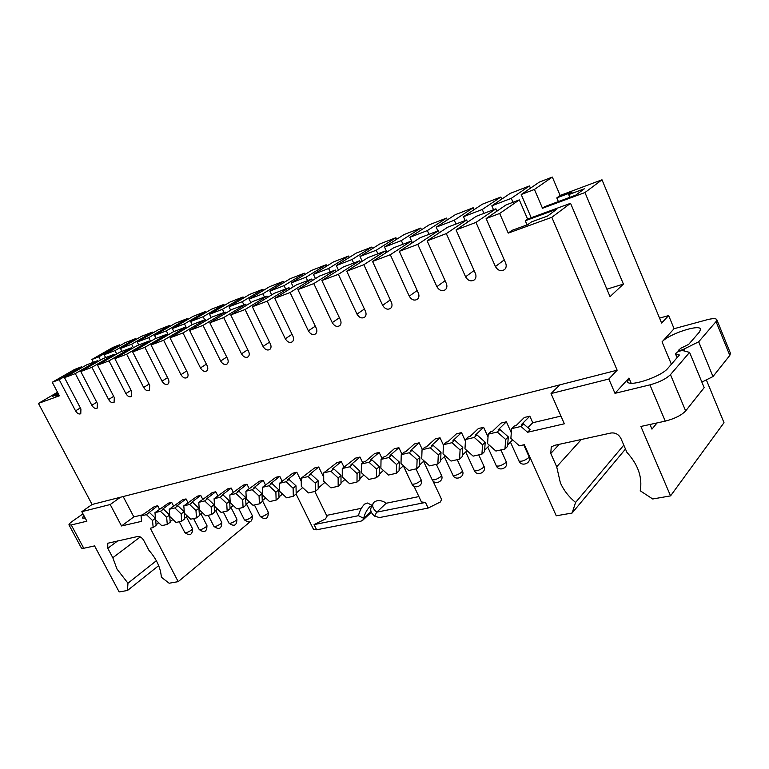 <?xml version="1.0" encoding="UTF-8"?>
<svg xmlns="http://www.w3.org/2000/svg" width="769" height="769" viewBox="0 0 769 769"><rect width="100%" height="100%" fill="white"/><g stroke="black" fill="none" stroke-linecap="round" stroke-linejoin="round"><path stroke-width="1.15" d="M296.055 493.986L313.531 529.399L316.626 529.793L361.046 521.142L362.795 520.209L363.67 518.335L358.469 515.691L314.069 524.612L325.441 518.96L326.998 516.307L314.838 491.478M432.87 480.788L441.589 499.427L440.377 501.974L428.141 508.078L379.425 517.566L374.686 516.172C371.1 513.25 369.947 510.308 371.225 507.367L373.023 503.666M82.975 513.846L72.382 521.286C69.902 523.055 68.768 524.256 68.989 524.91L71.267 524.967L83.763 548.268L94.577 545.903L119.157 591.938L127.481 590.486L127.962 583.2L117.003 569.079L112.812 557.736L140.256 536.925M508.232 233.103L512.048 230.335L527.813 224.606L531.552 221.876L547.595 216.031L556.814 209.197L525.265 220.751L527.592 219.069L519.315 199.892L505.944 204.987L486.133 218.579L499.677 213.465L508.232 233.103L551.815 217.31L617.142 370.197L608.827 379.021L551.037 393.565L564.35 423.786L527.553 432.274L520.949 426.449L511.625 428.65L510.876 438.301L519.354 445.809L524.323 444.703L556.256 515.797L572.098 513.038L575.596 502.455C568.849 496.899 563.783 490.391 560.399 482.922L556.689 466.783L581.364 439.474M302.678 487.623L296.161 493.064M279.387 483.336L292.806 473.214L296.824 472.253L287.673 479.702L289.029 479.385L296.007 485.854L296.18 493.881L293.306 496.284L286.558 497.793L279.637 491.343L279.387 483.336L286.126 481.75L293.114 488.248L293.306 496.284M282.531 494.044L278.993 496.957M262.431 487.325L275.869 477.299L279.791 476.347L270.592 483.739L271.909 483.432L278.772 489.834L279.022 497.735L276.129 500.119L269.554 501.59L262.738 495.217L262.431 487.325L268.996 485.777L275.879 492.198L276.129 500.119M265.68 497.966L262.258 500.754M245.907 491.218L259.355 481.269L263.181 480.346L253.953 487.681L255.231 487.383L261.989 493.698L262.287 501.494L259.384 503.858L252.972 505.291L246.272 498.994L245.907 491.218L252.299 489.709L259.076 496.053L259.384 503.858M249.252 501.792L245.945 504.454M229.806 495.015L243.254 485.143L246.984 484.249L237.717 491.526L238.976 491.228L245.628 497.476L245.984 505.156L243.071 507.502L236.814 508.895L230.219 502.676L229.806 495.015L236.035 493.544L242.696 499.812L243.071 507.502M233.228 505.512L230.037 508.059M214.09 498.706L227.547 488.93L231.181 488.046L221.895 495.274L223.116 494.986L229.671 501.157L230.075 508.722L227.153 511.058L221.059 512.414L214.561 506.262L214.09 498.706L220.174 497.274L226.73 503.474L227.153 511.058M217.598 509.145L214.522 511.568M198.767 502.32L212.225 492.612L215.772 491.756L206.457 498.927L207.649 498.648L214.099 504.743L214.561 512.212L211.638 514.519L205.688 515.845L199.277 509.77L198.767 502.32L204.698 500.917L211.158 507.04L211.638 514.519M202.353 512.683L199.382 514.999M183.81 505.839L197.268 496.216L200.728 495.38L191.394 502.493L192.558 502.215L198.911 508.251L199.421 515.615L196.489 517.902L190.683 519.2L184.368 513.183L183.81 505.839L189.597 504.474L195.97 510.529L196.489 517.902M187.463 516.134L184.598 518.344M169.218 509.28L182.657 499.735L186.04 498.918L176.697 505.973L177.831 505.704L184.089 511.664L184.647 518.931L181.705 521.199L176.034 522.468L169.824 516.528L169.218 509.28L174.861 507.944L181.138 513.932L181.705 521.199M172.929 519.498L170.17 521.603M154.963 512.635L168.392 503.166L171.698 502.368L162.336 509.376L163.451 509.107L169.622 515.009L170.218 522.17L167.277 524.429L161.74 525.66L155.607 519.786L154.963 512.635L160.481 511.337L166.662 517.249L167.277 524.429M158.731 522.776L156.078 524.794M155.626 519.796L156.126 525.333L153.175 527.572L150.291 528.216L178.197 581.652L249.665 522.151M512.644 439.868L507.684 444.867M497.264 432.034L499.898 429.458L508.299 436.888L507.559 446.404L504.954 449.029L495.899 451.047L487.575 443.646L488.219 434.158L497.264 432.034L505.685 439.493L504.954 449.029M489.517 445.376L484.672 450.134M474.281 437.446L476.953 434.889L485.191 442.223L484.576 451.566L481.932 454.171L473.137 456.132L464.976 448.836L465.505 439.512L474.281 437.446L482.538 444.799L481.932 454.171M467.062 450.701L462.332 455.248M451.98 442.694L454.69 440.166L462.775 447.395L462.256 456.575L459.583 459.16L451.038 461.064L443.031 453.864L443.463 444.703L451.98 442.694L460.083 449.952L459.583 459.16M445.251 455.863L440.647 460.198M430.323 447.798L433.062 445.28L441.002 452.412L440.589 461.448L437.878 464.005L429.583 465.86L421.72 458.757L422.046 449.74L430.323 447.798L438.282 454.95L437.878 464.005M424.055 460.862L419.576 465.005M409.291 452.749L412.059 450.25L419.855 457.286L419.538 466.177L416.788 468.715L408.733 470.513L401.005 463.505L401.255 454.642L409.291 452.749L417.106 459.814L416.788 468.715M403.456 465.716L399.101 469.667M388.845 457.555L391.652 455.085L399.303 462.034L399.073 470.772L396.304 473.291L388.47 475.04L380.876 468.119L381.039 459.401L388.845 457.555L396.525 464.534L396.304 473.291M383.414 470.436L379.194 474.204M368.976 462.236L371.802 459.785L379.328 466.639L379.175 475.242L376.387 477.732L368.764 479.433L361.305 472.608L361.382 464.024L368.976 462.236L376.522 469.119L376.387 477.732M363.929 475.011L359.834 478.606M349.655 466.793L352.5 464.351L359.892 471.118L359.825 479.587L357.008 482.057L349.597 483.711L342.263 476.972L342.263 468.532L349.655 466.793L357.066 473.579L357.008 482.057M344.964 479.452L340.994 482.884M330.853 471.214L333.717 468.802L340.994 475.482L340.994 483.816L338.158 486.268L330.949 487.882L323.739 481.221L323.662 472.906L330.853 471.214L338.139 477.924L338.158 486.268M324.951 482.336L318.212 488.065M301.16 478.203L314.54 467.985L318.693 466.985L309.609 474.511L311.003 474.175L318.126 480.75L318.222 488.93L315.357 491.362L308.388 492.919L301.323 486.364L301.16 478.203L308.119 476.569L315.252 483.172L315.357 491.362M318.693 466.985L323.701 477.261M342.263 468.532L355.566 458.113L359.979 457.046L351.02 464.707L352.5 464.351M359.979 457.046L362.747 462.842M361.382 464.024L364.218 461.583L365.727 461.227L374.638 453.518L379.165 452.432L370.274 460.141L371.802 459.785M379.165 452.432L382.058 458.507M381.039 459.401L383.846 456.93L385.404 456.565L394.237 448.808L398.89 447.683L390.075 455.459L391.652 455.085M398.89 447.683L401.899 454.056M401.255 454.642L404.033 452.153L405.638 451.778L414.385 443.953L419.182 442.8L410.444 450.634L412.059 450.25M419.182 442.8L422.306 449.5M422.046 449.74L424.805 447.241L426.449 446.847L435.11 438.964L440.041 437.782L431.409 445.674L433.062 445.28M440.041 437.782L443.444 445.107M443.463 444.703L446.183 442.175L447.875 441.771L456.44 433.831L461.515 432.611L452.979 440.57L454.69 440.166M461.515 432.611L465.418 441.108M465.505 439.512L468.196 436.965L469.946 436.552L478.395 428.544L483.614 427.295L475.194 435.312L476.953 434.889M483.614 427.295L488.027 436.984M488.219 434.158L490.872 431.592L492.669 431.169L501.004 423.104L506.386 421.806L498.081 429.89L499.898 429.458M506.386 421.806L511.308 432.745M323.662 472.906L337.005 462.582L341.301 461.544L332.275 469.138L333.717 468.802M341.301 461.544L343.964 467.081M511.625 428.65L514.24 426.064L516.095 425.622L524.295 417.5L529.841 416.164L521.68 424.305L523.545 423.863L520.949 426.449M529.841 416.164L532.763 422.729L527.87 427.67M279.791 476.347L282.136 481.106M263.181 480.346L265.468 484.96M246.984 484.249L249.262 488.796M231.181 488.046L233.449 492.535M215.772 491.756L218.021 496.188M200.728 495.38L202.949 499.735M186.04 498.918L188.194 503.109M171.698 502.368L173.784 506.415M296.824 472.253L301.217 481.192M142.448 514.874L133.835 516.903L121.512 525.967L110.207 504.531L81.822 511.673L92.088 504.493L38.45 403.398L57.502 392.238M141.044 515.912L154.463 506.521L157.693 505.742L146.427 514.644L141.044 515.912L141.573 521.344L121.512 525.967M157.693 505.742L159.712 509.645M361.343 508.319L326.556 515.403M71.267 524.967L86.887 521.19L81.822 511.673M83.85 515.49L82.293 517.998L85.263 518.123M674.096 328.709L662.051 341.878C668.328 334.246 699.367 323.855 700.588 329.113L699.521 331.92L688.697 344.349L680.825 348.261L678.643 350.164C679.392 350.702 681.18 350.347 683.997 349.088L698.685 341.782L716.045 321.577L716.775 319.616C715.891 318.27 712.603 318.328 706.913 319.798L674.096 328.709L668.646 315.569L661.609 323.028L602.002 179.792L584.959 192.538L542.491 208.264L544.712 206.659L575.798 195.124L584.305 188.818L568.724 194.624L572.049 192.183L556.804 197.883L560.149 195.461L602.002 179.792M551.815 217.31L570.55 203.304L610.038 296.623L623.409 284.097L584.959 192.538M631.166 383.212L628.965 378.04L614.979 393.334L608.827 379.021M628.965 378.04L627.504 381.655C628.581 387.489 661.129 376.868 667.79 368.361L679.412 355.009L675.451 353.798C676.778 351.971 679.19 350.895 682.699 350.577L689.582 352.385L670.462 374.638L685.65 410.944C681.392 415.337 674.596 418.74 665.252 421.133L640.885 426.459L670.558 495.88L724.004 422.681L706.336 379.876M657.053 422.931L651.958 429.14L649.968 424.478M83.763 548.268L81.437 548.105L68.989 524.91M716.775 319.616L730.463 353.307L729.81 355.393L712.978 376.56L701.866 382.106M712.978 376.56L698.685 341.782M486.133 218.579L505.637 263.046C506.627 265.632 506.3 267.785 504.637 269.506C501.071 271.707 497.995 270.717 495.419 266.555L475.973 222.414L495.918 208.812L476.242 216.31L456.055 229.921L475.973 222.414M456.055 229.921L475.396 273.437C476.396 276.013 476.078 278.138 474.444 279.801C471.022 281.848 468.071 280.848 465.581 276.811L446.299 233.603L466.591 219.992L447.664 227.211L427.141 240.832L446.299 233.603M427.141 240.832L446.318 283.434C447.327 285.991 447.029 288.077 445.414 289.702C442.137 291.605 439.291 290.595 436.879 286.674L417.759 244.379L438.368 230.748L420.143 237.708L399.332 251.328L417.759 244.379M399.332 251.328L418.346 293.047C419.355 295.584 419.067 297.641 417.48 299.218C414.347 300.996 411.598 299.987 409.252 296.171L390.296 254.731L411.194 241.12L393.622 247.81L372.552 261.431L390.296 254.731M372.552 261.431L391.402 302.304C392.421 304.832 392.152 306.85 390.585 308.369C387.576 310.051 384.923 309.032 382.635 305.322L363.852 264.709L384.99 251.107L368.043 257.567L346.761 271.159L363.852 264.709M346.761 271.159L365.438 311.234C366.457 313.733 366.207 315.723 364.679 317.193C361.776 318.77 359.219 317.751 356.989 314.137L338.37 274.331L359.719 260.739L343.368 266.968L321.884 280.541L338.37 274.331M321.884 280.541L340.398 319.837C341.417 322.317 341.186 324.268 339.687 325.7C336.899 327.181 334.419 326.162 332.246 322.634L313.79 283.598L335.332 270.034L319.548 276.052L297.891 289.596L313.79 283.598M297.891 289.596L316.242 328.142C317.261 330.593 317.039 332.516 315.578 333.9C312.896 335.303 310.493 334.284 308.369 330.843L290.086 292.547L311.791 279.012L296.526 284.828L274.735 298.334L290.086 292.547M274.735 298.334L292.912 336.159C293.941 338.591 293.729 340.475 292.297 341.821C289.721 343.147 287.385 342.128 285.309 338.773L267.189 301.179L289.029 287.693L274.283 293.316L252.367 306.773L267.189 301.179M252.367 306.773L270.371 343.906C271.399 346.31 271.217 348.165 269.813 349.472C267.324 350.722 265.065 349.712 263.027 346.425L245.071 309.523L267.026 296.075L252.761 301.515L230.738 314.934L245.071 309.523M230.738 314.934L248.589 351.395C249.617 353.769 249.444 355.595 248.079 356.864C245.676 358.046 243.475 357.037 241.485 353.836L223.692 317.587L245.744 304.188L231.94 309.455L209.831 322.817L223.692 317.587M209.831 322.817L227.518 358.633C228.537 360.988 228.383 362.776 227.047 364.016C224.731 365.14 222.597 364.131 220.645 360.997L203.016 325.393L225.144 312.041L211.783 317.145L189.607 330.449L203.016 325.393M189.607 330.449L207.121 365.64C208.149 367.967 208.005 369.735 206.707 370.927C204.458 372.004 202.382 371.004 200.469 367.928L183.003 332.939L205.198 319.644L192.25 324.585L170.016 337.841L183.003 332.939M170.016 337.841L187.376 372.427C188.395 374.734 188.27 376.464 187.002 377.627C184.829 378.646 182.811 377.656 180.936 374.647L163.634 340.254L185.867 327.017L173.313 331.804L151.051 345.002L163.634 340.254M151.051 345.002L168.248 379.002C169.267 381.28 169.161 382.981 167.911 384.116C165.816 385.086 163.845 384.096 162.009 381.145L144.86 347.338L167.133 334.159L154.963 338.802L132.672 351.933L144.86 347.338M132.672 351.933L149.715 385.375L149.417 390.402C147.379 391.325 145.466 390.344 143.659 387.461L126.674 354.201L148.965 341.09L137.151 345.589L114.85 358.662L126.674 354.201M114.85 358.662L131.73 391.556L131.48 396.506C129.509 397.381 127.635 396.41 125.856 393.574L109.025 360.853L131.336 347.809L119.868 352.183L97.557 365.179L109.025 360.853M97.557 365.179L114.293 397.554L114.072 402.418C112.159 403.254 110.332 402.293 108.592 399.505L91.915 367.313L114.216 354.336L103.084 358.575L80.783 371.514L91.915 367.313M80.783 371.514L97.355 403.369L97.182 408.156C95.327 408.964 93.539 408.003 91.828 405.273L75.304 373.58L97.596 360.671L86.782 364.794L64.5 377.656L75.304 373.58M64.5 377.656L80.918 409.021L80.774 413.732C78.976 414.501 77.236 413.549 75.545 410.867L59.175 379.665L81.456 366.823L74.535 369.466L52.263 382.27L59.175 379.665M527.592 219.069L570.55 203.304M58.675 394.459L55.887 396.102L58.953 394.987M57.983 393.142L52.455 396.391L58.531 394.18M38.45 403.398L59.386 395.804L52.263 382.27M527.053 224.884L525.265 220.751M499.677 213.465L519.315 199.892M496.947 211.167L495.918 208.812M467.562 222.174L466.591 219.992M439.282 232.776L438.368 230.748M412.049 243.004L411.194 241.12M385.798 252.866L384.99 251.107M360.488 262.392L359.719 260.739M336.063 271.592L335.332 270.034M312.474 280.474L311.791 279.012M289.692 289.067L289.029 287.693M267.66 297.382L267.026 296.075M246.349 305.428L245.744 304.188M225.721 313.214L225.144 312.041M205.746 320.76L205.198 319.644M186.396 328.075L185.867 327.017M167.642 335.169L167.133 334.159M149.455 342.051L148.965 341.09M131.797 348.722L131.336 347.809M114.668 355.211L114.216 354.336M98.028 361.507L97.596 360.671M81.87 367.63L81.456 366.823M112.755 347.482L91.915 359.469L98.836 356.806L119.685 344.8L112.755 347.482M104.171 354.759L125.02 342.734L135.834 338.543L114.994 350.606L104.171 354.759L105.632 357.604M120.473 348.492L141.313 336.409L152.445 332.102L131.614 344.214L120.473 348.492L121.954 351.385M137.257 342.051L158.078 329.911L169.526 325.479L148.715 337.649L137.257 342.051L138.747 344.983M154.531 335.409L175.332 323.23L187.107 318.664L166.325 330.881L154.531 335.409L156.03 338.389M172.314 328.574L193.086 316.347L205.208 311.647L184.473 323.903L172.314 328.574L173.832 331.602M190.645 321.538L211.36 309.253L223.856 304.418L203.17 316.722L190.645 321.538L192.183 324.624M209.533 314.281L230.191 301.957L243.071 296.969L222.452 309.311L209.533 314.281L211.139 317.53M229.018 306.793L249.608 294.431L262.873 289.288L242.341 301.669L229.018 306.793L230.69 310.215M249.118 299.074L269.611 286.674L283.309 281.367L262.873 293.787L249.118 299.074L250.867 302.678M269.861 291.095L290.259 278.666L304.389 273.197L284.069 285.635L269.861 291.095L271.688 294.902M291.288 282.867L311.57 270.409L326.152 264.757L305.966 277.224L291.288 282.867L293.21 286.885M313.435 274.36L333.563 261.883L348.636 256.039L328.603 268.525L313.435 274.36L315.444 278.618M336.322 265.565L356.297 253.068L371.879 247.032L352.019 259.528L336.322 265.565L338.437 270.092M360.007 256.462L379.799 243.956L395.91 237.717L376.252 250.223L360.007 256.462L362.228 261.277M384.519 247.041L404.1 234.535L420.768 228.076L401.341 240.582L384.519 247.041L386.865 252.184M409.906 237.294L429.256 224.788L446.51 218.088L427.333 230.594L409.906 237.294L412.386 242.783M436.215 227.182L455.296 214.686L473.175 207.755L454.287 220.232L436.215 227.182L437.897 230.94M463.496 216.695L482.288 204.227L500.821 197.037L482.259 209.495L463.496 216.695L465.187 220.53M491.814 205.823L510.26 193.375L529.495 185.925L511.289 198.335L491.814 205.823L493.515 209.726M127.481 590.486L158.674 565.628M556.689 466.783L550.767 453.489L551.238 447.212L554.218 445.414L610.971 433.005C615.354 432.505 618.67 434.331 620.929 438.474L626.937 452.393C638.107 464.563 642.548 477.366 640.241 490.795L652.727 498.985L670.558 495.88M689.582 352.385L704.164 387.653L685.65 410.944M133.835 516.903L123.165 496.543M551.037 393.565L559.774 384.875L120.483 497.235L110.207 504.531M560.947 416.077L532.763 422.729M92.088 504.493L120.483 497.235M617.142 370.197L559.774 384.875M120.079 345.579L119.685 344.8M136.248 339.35L135.834 338.543M152.868 332.948L152.445 332.102M169.968 326.364L169.526 325.479M187.569 319.596L187.107 318.664M205.688 312.618L205.208 311.647M224.356 305.437L223.856 304.418M243.59 298.045L243.071 296.969M263.421 290.422L262.873 289.288M283.876 282.559L283.309 281.367M304.985 274.456L304.389 273.197M326.777 266.084L326.152 264.757M349.299 257.452L348.636 256.039M372.561 248.531L371.879 247.032M396.631 239.303L395.91 237.717M421.537 229.768L420.768 228.076M447.318 219.905L446.51 218.088M474.04 209.697L473.175 207.755M501.734 199.133L500.821 197.037M530.466 188.174L529.495 185.925M552.334 177.062L539.29 182.128L521.209 194.519L534.436 189.443L552.334 177.062L560.149 195.461M534.436 189.443L542.491 208.264M558.381 201.584L556.804 197.883M93.366 362.286L91.915 359.469M659.571 318.106L668.646 315.569M614.979 393.334L649.92 384.865C659.244 382.28 666.098 378.877 670.462 374.638M146.427 514.644L152.522 520.488L153.175 527.572M112.812 557.736L107.795 548.297L107.747 543.25L137.747 536.474C140.035 536.301 142.063 537.666 143.832 540.588L148.946 550.335C156.588 559.053 160.711 568.003 161.336 577.183L169.142 583.229L178.197 581.652M523.545 423.863L530.129 429.66L527.553 432.274M572.098 513.038L625.485 449.029M575.596 502.455L623.803 445.126M127.962 583.2L156.367 560.736M511.289 198.335L513 202.305M531.216 217.742L521.209 194.519M482.259 209.495L483.961 213.378M454.287 220.232L455.979 224.039M427.333 230.594L429.015 234.324M401.341 240.582L403.004 244.234M376.252 250.223L377.896 253.808M352.019 259.528L353.653 263.056M328.603 268.525L330.228 271.986M305.966 277.224L307.571 280.618M284.069 285.635L285.664 288.971M262.873 293.787L264.449 297.055M242.341 301.669L243.908 304.889M222.452 309.311L224.01 312.483M203.17 316.722L204.708 319.837M184.473 323.903L186.511 328.007M166.325 330.881L168.286 334.784M148.715 337.649L150.599 341.369M131.614 344.214L133.422 347.78M114.994 350.606L116.734 354.009M98.836 356.806L100.518 360.065M623.409 284.097L606.885 289.173M569.858 197.325L568.724 194.624M376.81 512.135L376.714 512.058C373.109 509.126 371.946 506.194 373.225 503.253L374.109 502.138C377.454 499.792 381.511 500.129 386.278 503.137L376.81 512.135L425.488 502.455L421.422 501.965L414.001 486.229M386.374 503.214L418.884 496.582M358.469 515.691C359.527 511.077 361.565 507.213 364.583 504.099L367.486 503.013L372.186 505.377M372.138 505.473L369.793 506.723C366.784 509.857 364.746 513.721 363.67 518.335M163.451 509.107L160.481 511.337M177.831 505.704L174.861 507.944M192.558 502.215L189.597 504.474M207.649 498.648L204.698 500.917M223.116 494.986L220.174 497.274M238.976 491.228L236.035 493.544M255.231 487.383L252.299 489.709M271.909 483.432L268.996 485.777M289.029 479.385L286.126 481.75M311.003 474.175L308.119 476.569M149.397 512.433L155.473 518.258L152.522 520.488M296.007 485.854L293.114 488.248M169.622 515.009L166.662 517.249M184.089 511.664L181.138 513.932M198.911 508.251L195.97 510.529M214.099 504.743L211.158 507.04M229.671 501.157L226.73 503.474M245.628 497.476L242.696 499.812M261.989 493.698L259.076 496.053M278.772 489.834L275.879 492.198M340.994 475.482L338.139 477.924M508.299 436.888L505.685 439.493M485.191 442.223L482.538 444.799M462.775 447.395L460.083 449.952M441.002 452.412L438.282 454.95M419.855 457.286L417.106 459.814M399.303 462.034L396.525 464.534M379.328 466.639L376.522 469.119M359.892 471.118L357.066 473.579M318.126 480.75L315.252 483.172M260.22 516.499C265.526 520.334 268.227 518.969 268.323 512.394L267.401 513.779C264.094 516.047 261.7 516.951 260.22 516.499L254.424 504.964M244.417 519.882C249.665 523.66 252.338 522.295 252.415 515.807L251.473 517.191C248.204 519.421 245.859 520.315 244.417 519.882L238.659 508.482M228.999 523.189C234.199 526.9 236.833 525.544 236.9 519.133L235.929 520.517C232.709 522.709 230.392 523.602 228.999 523.189L223.27 511.923M213.945 526.419C219.098 530.062 221.693 528.716 221.751 522.382L220.761 523.766C217.569 525.929 215.301 526.813 213.945 526.419L208.245 515.278M199.238 529.562C204.343 533.157 206.919 531.821 206.957 525.554L205.948 526.948C202.795 529.072 200.555 529.947 199.238 529.562L193.577 518.546M184.877 532.638C189.933 536.176 192.481 534.849 192.51 528.649L191.481 530.043C188.357 532.138 186.165 533.004 184.877 532.638L179.254 521.747M403.341 465.822L411.905 483.97C413.866 484.624 416.702 483.624 420.393 480.99L421.076 479.693L416 468.888M423.556 461.323L432.12 479.625C434.158 480.308 437.052 479.308 440.8 476.617L441.454 475.329L436.331 464.351M444.347 456.709L452.912 475.165C455.027 475.876 457.988 474.858 461.784 472.118L462.409 470.849L457.247 459.679M465.735 451.97L474.3 470.57C476.492 471.31 479.52 470.282 483.384 467.485L483.961 466.235L478.76 454.873M487.757 447.097L496.303 465.851C498.581 466.62 501.686 465.581 505.598 462.727L506.156 461.496L500.907 449.932M510.433 442.098L518.96 460.977C521.334 461.784 524.506 460.737 528.486 457.824L529.005 456.613L523.708 444.838M671.385 364.237L662.051 341.878M729.81 355.393L716.045 321.577M495.419 266.555L504.243 259.874M465.581 276.811L474.089 270.505M436.879 286.674L445.088 280.704M409.252 296.171L417.183 290.499M382.635 305.322L390.296 299.929M356.989 314.137L364.391 309.003M332.246 322.634L339.408 317.741M308.369 330.843L315.3 326.162M285.309 338.773L292.018 334.294M263.027 346.425L269.515 342.138M241.485 353.836L247.772 349.722M220.645 360.997L226.74 357.047M200.469 367.928L206.38 364.141M180.936 374.647L186.665 371.004M162.009 381.145L167.565 377.646M143.659 387.461L149.051 384.077M125.856 393.574L131.095 390.316M108.592 399.505L113.677 396.362M91.828 405.273L96.769 402.235M75.545 410.867L80.351 407.935M665.252 421.133L649.92 384.865M550.767 453.489L559.284 444.309M107.795 548.297L117.792 540.828M684.852 351.145L683.997 349.088M677.229 357.518L675.768 354.019M425.488 502.455L428.141 508.078M376.714 512.058L374.686 516.172M314.069 524.612L316.626 529.793M363.66 518.431L371.043 511.587M268.323 512.394L262.431 500.619M252.415 515.807L246.484 504.022M236.9 519.133L230.931 507.348M221.751 522.382L215.753 510.597M206.957 525.554L200.94 513.788M192.51 528.649L186.463 516.903M551.238 447.212L551.738 446.674M679.094 351.25L678.643 350.164M677.076 357.7L675.451 353.798M371.331 512.289L362.795 520.209M518.96 460.977C521.584 467.465 532.11 462.9 529.005 456.613M496.303 465.851C498.918 472.224 509.241 467.677 506.156 461.496M474.3 470.57C476.895 476.847 487.027 472.31 483.961 466.235M452.912 475.165C455.498 481.346 465.447 476.828 462.409 470.849M432.12 479.625C434.696 485.71 444.463 481.211 441.454 475.329M411.905 483.97C414.462 489.959 424.065 485.479 421.076 479.693"/></g></svg>
